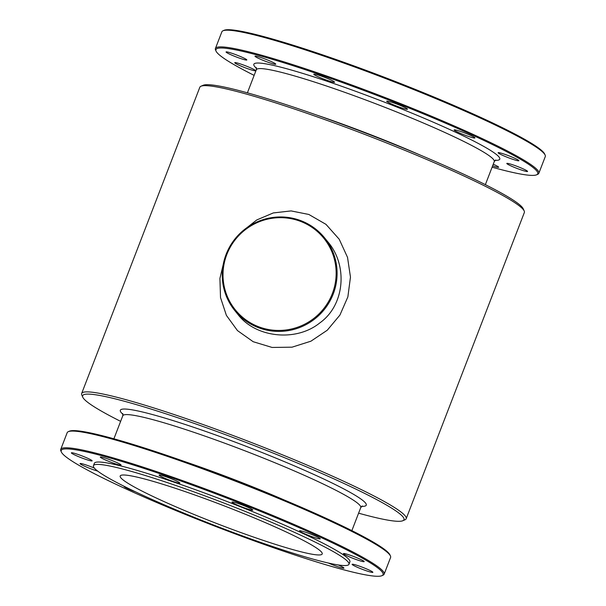 <?xml version="1.0" encoding="UTF-8"?>
<svg xmlns="http://www.w3.org/2000/svg" width="606" height="606" viewBox="0 0 606 606"><rect width="100%" height="100%" fill="white"/><g stroke="black" fill="none" stroke-linecap="round" stroke-linejoin="round"><path stroke-width="0.91" d="M300.394 220.493A57.775 56.881 -39 0 0 233.393 241.006A57.775 56.881 -39 0 0 234.764 310.53A57.775 56.881 -39 0 0 315.461 318.392A57.775 56.881 -39 0 0 324.581 237.832A57.775 56.881 -39 0 0 300.394 220.493M299.993 221.167A56.919 56.04 -39 0 0 223.682 283.593A56.919 56.04 -39 0 0 315.067 317.43A56.919 56.04 -39 0 0 299.993 221.167M281.154 549.369A11.128 0.985 21.1 0 1 277.669 548.218M384.136 574.193L390.582 557.49A173.324 15.332 -158.9 0 0 390.438 555.975A173.324 15.332 -158.9 0 0 209.752 471.468A173.324 15.332 -158.9 0 0 68.304 431.669A173.324 15.332 -158.9 0 0 67.175 432.699L60.729 449.402A173.324 15.332 21.1 0 1 227.954 497.488A173.324 15.332 21.1 0 1 384.136 574.193A173.324 15.332 21.1 0 1 383.007 575.215L381.909 575.7A172.468 15.256 21.1 0 1 241.158 536.098A172.468 15.256 21.1 0 1 61.365 452.015A172.468 15.256 21.1 0 1 227.621 498.352A172.468 15.256 21.1 0 1 381.909 575.7M390.438 555.975L389.946 554.876A172.468 15.256 -158.9 0 0 210.153 470.786A172.468 15.256 -158.9 0 0 69.402 431.192L68.304 431.669M61.365 452.015L60.873 450.917A173.324 15.332 21.1 0 1 60.729 449.402M135.433 491.807A11.128 0.985 21.1 0 1 126.078 487.807A11.128 0.985 21.1 0 1 124.018 486.353A11.128 0.985 21.1 0 1 124.094 486.285M97.717 471.112A11.128 0.985 21.1 0 1 86.991 467.256A11.128 0.985 21.1 0 1 80.121 463.757A11.128 0.985 21.1 0 1 80.053 463.575A11.128 0.985 21.1 0 1 94.377 468.112M72.205 452.788A11.128 0.985 21.1 0 1 84.014 456.697A11.128 0.985 21.1 0 1 92.135 460.863A11.128 0.985 21.1 0 1 91.301 460.924A11.128 0.985 21.1 0 1 79.492 457.022A11.128 0.985 21.1 0 1 71.372 452.849A11.128 0.985 21.1 0 1 72.205 452.788M104.467 457.848A11.128 0.985 21.1 0 1 115.496 461.977A11.128 0.985 21.1 0 1 121.071 465.075A11.128 0.985 21.1 0 1 116.913 464.294A11.128 0.985 21.1 0 1 105.883 460.166A11.128 0.985 21.1 0 1 100.308 457.068A11.128 0.985 21.1 0 1 104.467 457.848M168.256 477.573A11.128 0.985 21.1 0 1 179.868 483.096A11.128 0.985 21.1 0 1 170.71 480.611A11.128 0.985 21.1 0 1 159.105 475.081A11.128 0.985 21.1 0 1 168.256 477.573M246.475 506.684A11.128 0.985 21.1 0 1 252.763 510.093A11.128 0.985 21.1 0 1 238.287 505.487A11.128 0.985 21.1 0 1 232 502.079A11.128 0.985 21.1 0 1 246.475 506.684M318.173 537.378A11.128 0.985 21.1 0 1 320.233 538.832A11.128 0.985 21.1 0 1 312.961 537.022A11.128 0.985 21.1 0 1 301.538 532.273A11.128 0.985 21.1 0 1 299.47 530.818A11.128 0.985 21.1 0 1 306.742 532.629A11.128 0.985 21.1 0 1 318.173 537.378M364.13 561.429A11.128 0.985 21.1 0 1 364.198 561.611A11.128 0.985 21.1 0 1 354.26 558.83A11.128 0.985 21.1 0 1 343.504 553.786A11.128 0.985 21.1 0 1 343.435 553.604A11.128 0.985 21.1 0 1 353.381 556.384A11.128 0.985 21.1 0 1 364.13 561.429M372.039 572.39A11.128 0.985 21.1 0 1 360.229 568.489A11.128 0.985 21.1 0 1 352.116 564.322A11.128 0.985 21.1 0 1 352.95 564.262A11.128 0.985 21.1 0 1 364.759 568.163A11.128 0.985 21.1 0 1 372.879 572.329A11.128 0.985 21.1 0 1 372.039 572.39M338.224 564.951A11.128 0.985 21.1 0 1 343.943 568.117A11.128 0.985 21.1 0 1 339.784 567.337A11.128 0.985 21.1 0 1 328.346 563.027M93.438 465.673L94.354 463.287A136.948 12.12 21.1 0 1 226.485 501.291A136.948 12.12 21.1 0 1 349.889 561.891L348.973 564.277A136.948 12.12 21.1 0 1 236.317 533.644A136.948 12.12 21.1 0 1 93.438 465.673A136.948 12.12 21.1 0 1 225.568 503.677A136.948 12.12 21.1 0 1 348.973 564.277M233.151 529.735A108.277 9.582 21.1 0 1 120.185 475.998A108.277 9.582 21.1 0 1 224.652 506.04A108.277 9.582 21.1 0 1 322.218 553.96A108.277 9.582 21.1 0 1 233.151 529.735M254.134 75.371A172.468 15.256 21.1 0 1 216.054 51.124A172.468 15.256 21.1 0 1 382.31 97.468A172.468 15.256 21.1 0 1 536.598 174.808A172.468 15.256 21.1 0 1 492.102 167.195M216.054 51.124L215.562 50.025A173.324 15.332 21.1 0 1 215.418 48.51A173.324 15.332 21.1 0 1 382.644 96.596A173.324 15.332 21.1 0 1 538.825 173.301A173.324 15.332 21.1 0 1 537.696 174.331L536.598 174.808M538.825 173.301L545.271 156.598A173.324 15.332 -158.9 0 0 545.127 155.083L544.635 153.985A172.468 15.256 -158.9 0 0 364.842 69.902A172.468 15.256 -158.9 0 0 224.091 30.3L222.993 30.785A173.324 15.332 -158.9 0 0 221.864 31.807L215.418 48.51M545.127 155.083A173.324 15.332 -158.9 0 0 364.441 70.576A173.324 15.332 -158.9 0 0 222.993 30.785M234.81 62.865A11.128 0.985 21.1 0 1 234.742 62.683A11.128 0.985 21.1 0 1 245.475 65.766A11.128 0.985 21.1 0 1 255.505 70.69A11.128 0.985 21.1 0 1 245.559 67.91A11.128 0.985 21.1 0 1 234.81 62.865M226.902 51.904A11.128 0.985 21.1 0 1 238.711 55.805A11.128 0.985 21.1 0 1 246.824 59.971A11.128 0.985 21.1 0 1 236.09 56.888A11.128 0.985 21.1 0 1 226.061 51.964A11.128 0.985 21.1 0 1 226.902 51.904M259.163 56.956A11.128 0.985 21.1 0 1 270.193 61.085A11.128 0.985 21.1 0 1 275.76 64.191A11.128 0.985 21.1 0 1 265.027 61.1A11.128 0.985 21.1 0 1 254.997 56.176A11.128 0.985 21.1 0 1 259.163 56.956M322.945 76.682A11.128 0.985 21.1 0 1 334.557 82.204A11.128 0.985 21.1 0 1 323.816 79.121A11.128 0.985 21.1 0 1 313.794 74.197A11.128 0.985 21.1 0 1 322.945 76.682M401.164 105.792A11.128 0.985 21.1 0 1 407.452 109.201A11.128 0.985 21.1 0 1 396.718 106.118A11.128 0.985 21.1 0 1 386.689 101.194A11.128 0.985 21.1 0 1 401.164 105.792M472.862 136.486A11.128 0.985 21.1 0 1 474.922 137.941A11.128 0.985 21.1 0 1 464.188 134.858A11.128 0.985 21.1 0 1 454.167 129.934A11.128 0.985 21.1 0 1 461.439 131.744A11.128 0.985 21.1 0 1 472.862 136.486M518.827 160.537A11.128 0.985 21.1 0 1 518.887 160.726A11.128 0.985 21.1 0 1 508.154 157.636A11.128 0.985 21.1 0 1 498.124 152.712A11.128 0.985 21.1 0 1 508.07 155.5A11.128 0.985 21.1 0 1 518.827 160.537M526.735 171.506A11.128 0.985 21.1 0 1 514.926 167.604A11.128 0.985 21.1 0 1 506.805 163.431A11.128 0.985 21.1 0 1 517.539 166.521A11.128 0.985 21.1 0 1 527.568 171.445A11.128 0.985 21.1 0 1 526.735 171.506M493.254 164.211A11.128 0.985 21.1 0 1 498.632 167.226A11.128 0.985 21.1 0 1 494.473 166.445A11.128 0.985 21.1 0 1 492.617 165.855M120.632 421.352A172.218 15.233 21.1 0 1 82.78 397.218A172.218 15.233 21.1 0 1 248.786 443.494A172.218 15.233 21.1 0 1 402.846 520.721A172.218 15.233 21.1 0 1 358.6 513.176M82.78 397.218L81.802 395.029A173.93 15.385 21.1 0 1 81.651 393.506A173.93 15.385 21.1 0 1 249.46 441.759A173.93 15.385 21.1 0 1 406.179 518.728A173.93 15.385 21.1 0 1 405.05 519.759L402.846 520.721M406.179 518.728L524.349 212.494A173.93 15.385 -158.9 0 0 524.198 210.971L523.22 208.782A172.218 15.233 -158.9 0 0 343.693 124.821A172.218 15.233 -158.9 0 0 203.154 85.279L200.95 86.241A173.93 15.385 -158.9 0 0 199.821 87.272L81.651 393.506M524.198 210.971A173.93 15.385 -158.9 0 0 342.89 126.177A173.93 15.385 -158.9 0 0 200.95 86.241M242.521 231.113L256.8 219.94L273.306 212.933L291.1 210.918L308.825 214.463L325.983 224.356L339.224 239.249L347.533 257.383L350.465 277.116L347.867 296.887L339.921 315.082L327.27 330.217L310.923 341.193L292.031 347.177L272.102 347.45L253.187 341.716L237.461 330.581L226.394 315.378L220.516 297.569L219.917 278.427L224.462 259.285M234.764 310.53L237.953 314.469C255.747 337.875 296.205 342.102 319.786 322.93C345.003 305.06 348.011 265.08 327.763 241.764L324.581 237.832M122.98 414.315A131.813 11.665 21.1 0 1 247.498 446.827A131.813 11.665 21.1 0 1 361.585 506.381M122.776 413.557L122.783 415.777A127.533 11.287 21.1 0 1 245.831 451.159A127.533 11.287 21.1 0 1 360.752 507.601L351.866 530.629M284.237 499.988A127.533 11.287 -158.9 0 0 216.645 472.938A127.533 11.287 -158.9 0 0 184.58 461.537M419.534 154.757A127.533 11.287 -158.9 0 0 350.162 126.934A127.533 11.287 -158.9 0 0 316.249 114.905M256.497 68.311A131.813 11.665 21.1 0 1 381.015 100.823A131.813 11.665 21.1 0 1 495.094 160.378M247.399 92.824L256.3 69.766A127.533 11.287 21.1 0 1 379.341 105.156A127.533 11.287 21.1 0 1 494.261 161.59L485.368 184.648M362.244 505.965L360.752 507.601M122.783 415.777L113.898 438.805M256.3 69.766L256.285 67.554M494.261 161.59L495.761 159.961"/></g></svg>
